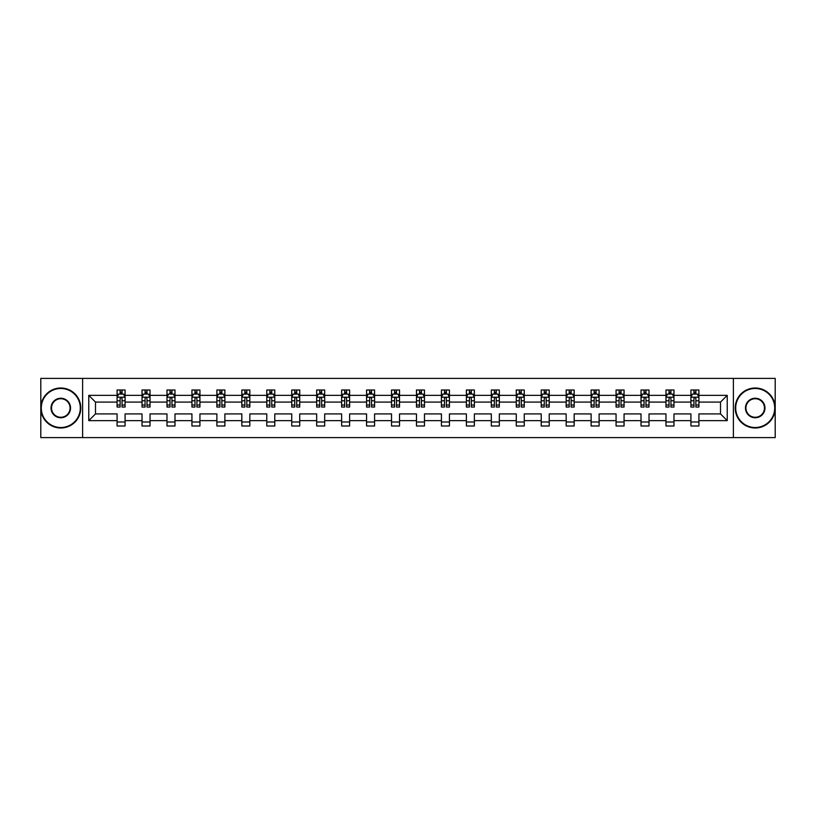 <?xml version="1.0" encoding="UTF-8"?>
<svg xmlns="http://www.w3.org/2000/svg" width="816" height="816" viewBox="0 0 816 816"><rect width="100%" height="100%" fill="white"/><g stroke="black" fill="none" stroke-linecap="round" stroke-linejoin="round"><path stroke-width="1.22" d="M733.38 437.59L775.2 437.59L775.2 378.41L733.38 378.41L733.38 437.59L82.62 437.59L82.62 378.41L40.8 378.41L40.8 437.59L82.62 437.59M698.914 420.638L698.914 413.916L720.508 413.916L727.219 420.638L698.914 420.638L698.914 425.993L690.917 425.993L690.917 420.638L673.965 420.638L673.965 425.993L665.968 425.993L665.968 420.638L649.016 420.638L649.016 425.993L641.019 425.993L641.019 420.638L624.067 420.638L624.067 425.993L616.07 425.993L616.07 420.638L599.117 420.638L599.117 425.993L591.121 425.993L591.121 420.638L574.168 420.638L574.168 425.993L566.171 425.993L566.171 420.638L549.219 420.638L549.219 425.993L541.222 425.993L541.222 420.638L524.27 420.638L524.27 425.993L516.273 425.993L516.273 420.638L499.321 420.638L499.321 425.993L491.324 425.993L491.324 420.638L474.371 420.638L474.371 425.993L466.375 425.993L466.375 420.638L449.422 420.638L449.422 425.993L441.425 425.993L441.425 420.638L424.473 420.638L424.473 425.993L416.476 425.993L416.476 420.638L399.524 420.638L399.524 425.993L391.527 425.993L391.527 420.638L374.575 420.638L374.575 425.993L366.578 425.993L366.578 420.638L349.625 420.638L349.625 425.993L341.629 425.993L341.629 420.638L324.676 420.638L324.676 425.993L316.679 425.993L316.679 420.638L299.727 420.638L299.727 425.993L291.73 425.993L291.73 420.638L274.778 420.638L274.778 425.993L266.781 425.993L266.781 420.638L249.829 420.638L249.829 425.993L241.832 425.993L241.832 420.638L224.879 420.638L224.879 425.993L216.883 425.993L216.883 420.638L199.93 420.638L199.93 425.993L191.933 425.993L191.933 420.638L174.981 420.638L174.981 425.993L166.984 425.993L166.984 420.638L150.032 420.638L150.032 425.993L142.035 425.993L142.035 420.638L125.083 420.638L125.083 425.993L117.086 425.993L117.086 420.638L88.781 420.638L88.781 395.362L117.086 395.362L117.086 390.007L125.083 390.007L125.083 395.362L142.035 395.362L142.035 390.007L150.032 390.007L150.032 395.362L166.984 395.362L166.984 390.007L174.981 390.007L174.981 395.362L191.933 395.362L191.933 390.007L199.93 390.007L199.93 395.362L216.883 395.362L216.883 390.007L224.879 390.007L224.879 395.362L241.832 395.362L241.832 390.007L249.829 390.007L249.829 395.362L266.781 395.362L266.781 390.007L274.778 390.007L274.778 395.362L291.73 395.362L291.73 390.007L299.727 390.007L299.727 395.362L316.679 395.362L316.679 390.007L324.676 390.007L324.676 395.362L341.629 395.362L341.629 390.007L349.625 390.007L349.625 395.362L366.578 395.362L366.578 390.007L374.575 390.007L374.575 395.362L391.527 395.362L391.527 390.007L399.524 390.007L399.524 395.362L416.476 395.362L416.476 390.007L424.473 390.007L424.473 395.362L441.425 395.362L441.425 390.007L449.422 390.007L449.422 395.362L466.375 395.362L466.375 390.007L474.371 390.007L474.371 395.362L491.324 395.362L491.324 390.007L499.321 390.007L499.321 395.362L516.273 395.362L516.273 390.007L524.27 390.007L524.27 395.362L541.222 395.362L541.222 390.007L549.219 390.007L549.219 395.362L566.171 395.362L566.171 390.007L574.168 390.007L574.168 395.362L591.121 395.362L591.121 390.007L599.117 390.007L599.117 395.362L616.07 395.362L616.07 390.007L624.067 390.007L624.067 395.362L641.019 395.362L641.019 390.007L649.016 390.007L649.016 395.362L665.968 395.362L665.968 390.007L673.965 390.007L673.965 395.362L690.917 395.362L690.917 390.007L698.914 390.007L698.914 395.362L727.219 395.362L727.219 420.638M733.38 378.41L82.62 378.41M690.917 395.362L690.917 402.084L673.965 402.084L673.965 395.362M673.965 420.638L673.965 413.916L690.917 413.916L690.917 420.638M665.968 395.362L665.968 402.084L649.016 402.084L649.016 395.362M649.016 420.638L649.016 413.916L665.968 413.916L665.968 420.638M641.019 395.362L641.019 402.084L624.067 402.084L624.067 395.362M624.067 420.638L624.067 413.916L641.019 413.916L641.019 420.638M616.07 395.362L616.07 402.084L599.117 402.084L599.117 395.362M599.117 420.638L599.117 413.916L616.07 413.916L616.07 420.638M591.121 395.362L591.121 402.084L574.168 402.084L574.168 395.362M574.168 420.638L574.168 413.916L591.121 413.916L591.121 420.638M566.171 395.362L566.171 402.084L549.219 402.084L549.219 395.362M549.219 420.638L549.219 413.916L566.171 413.916L566.171 420.638M541.222 395.362L541.222 402.084L524.27 402.084L524.27 395.362M524.27 420.638L524.27 413.916L541.222 413.916L541.222 420.638M516.273 395.362L516.273 402.084L499.321 402.084L499.321 395.362M499.321 420.638L499.321 413.916L516.273 413.916L516.273 420.638M491.324 395.362L491.324 402.084L474.371 402.084L474.371 395.362M474.371 420.638L474.371 413.916L491.324 413.916L491.324 420.638M466.375 395.362L466.375 402.084L449.422 402.084L449.422 395.362M449.422 420.638L449.422 413.916L466.375 413.916L466.375 420.638M441.425 395.362L441.425 402.084L424.473 402.084L424.473 395.362M424.473 420.638L424.473 413.916L441.425 413.916L441.425 420.638M416.476 395.362L416.476 402.084L399.524 402.084L399.524 395.362M399.524 420.638L399.524 413.916L416.476 413.916L416.476 420.638M391.527 395.362L391.527 402.084L374.575 402.084L374.575 395.362M374.575 420.638L374.575 413.916L391.527 413.916L391.527 420.638M366.578 395.362L366.578 402.084L349.625 402.084L349.625 395.362M349.625 420.638L349.625 413.916L366.578 413.916L366.578 420.638M341.629 395.362L341.629 402.084L324.676 402.084L324.676 395.362M324.676 420.638L324.676 413.916L341.629 413.916L341.629 420.638M316.679 395.362L316.679 402.084L299.727 402.084L299.727 395.362M299.727 420.638L299.727 413.916L316.679 413.916L316.679 420.638M291.73 395.362L291.73 402.084L274.778 402.084L274.778 395.362M274.778 420.638L274.778 413.916L291.73 413.916L291.73 420.638M266.781 395.362L266.781 402.084L249.829 402.084L249.829 395.362M249.829 420.638L249.829 413.916L266.781 413.916L266.781 420.638M241.832 395.362L241.832 402.084L224.879 402.084L224.879 395.362M224.879 420.638L224.879 413.916L241.832 413.916L241.832 420.638M216.883 395.362L216.883 402.084L199.93 402.084L199.93 395.362M199.93 420.638L199.93 413.916L216.883 413.916L216.883 420.638M191.933 395.362L191.933 402.084L174.981 402.084L174.981 395.362M174.981 420.638L174.981 413.916L191.933 413.916L191.933 420.638M166.984 395.362L166.984 402.084L150.032 402.084L150.032 395.362M150.032 420.638L150.032 413.916L166.984 413.916L166.984 420.638M142.035 395.362L142.035 402.084L125.083 402.084L125.083 395.362M125.083 420.638L125.083 413.916L142.035 413.916L142.035 420.638M117.086 395.362L117.086 402.084L95.492 402.084L95.492 413.916L117.086 413.916L117.086 420.638M88.781 395.362L95.492 402.084M720.508 413.916L720.508 402.084L698.914 402.084L698.914 395.362M693.957 394.006L695.875 394.006M669.008 394.006L670.925 394.006M644.059 394.006L645.976 394.006M619.109 394.006L621.027 394.006M594.16 394.006L596.078 394.006M569.211 394.006L571.129 394.006M544.262 394.006L546.179 394.006M519.313 394.006L521.23 394.006M494.363 394.006L496.281 394.006M469.414 394.006L471.332 394.006M444.465 394.006L446.383 394.006M419.516 394.006L421.433 394.006M394.567 394.006L396.484 394.006M369.617 394.006L371.535 394.006M344.668 394.006L346.586 394.006M319.719 394.006L321.637 394.006M294.77 394.006L296.687 394.006M269.821 394.006L271.738 394.006M244.871 394.006L246.789 394.006M219.922 394.006L221.84 394.006M194.973 394.006L196.891 394.006M170.024 394.006L171.941 394.006M145.075 394.006L146.992 394.006M120.125 394.006L122.043 394.006M117.086 421.994L125.083 421.994M142.035 421.994L150.032 421.994M166.984 421.994L174.981 421.994M191.933 421.994L199.93 421.994M216.883 421.994L224.879 421.994M241.832 421.994L249.829 421.994M266.781 421.994L274.778 421.994M291.73 421.994L299.727 421.994M316.679 421.994L324.676 421.994M341.629 421.994L349.625 421.994M366.578 421.994L374.575 421.994M391.527 421.994L399.524 421.994M416.476 421.994L424.473 421.994M441.425 421.994L449.422 421.994M466.375 421.994L474.371 421.994M491.324 421.994L499.321 421.994M516.273 421.994L524.27 421.994M541.222 421.994L549.219 421.994M566.171 421.994L574.168 421.994M591.121 421.994L599.117 421.994M616.07 421.994L624.067 421.994M641.019 421.994L649.016 421.994M665.968 421.994L673.965 421.994M690.917 421.994L698.914 421.994M95.492 413.916L88.781 420.638M727.219 395.362L720.508 402.084M122.043 392.088L120.125 392.088M118.585 394.281L117.086 394.281L117.086 390.007L120.125 390.007L120.125 394.087M117.086 405.032L117.086 407.041L120.125 407.041L120.125 405.032L117.086 405.032L117.086 402.084M125.083 402.084L125.083 407.041L122.043 407.041L122.043 398.483C121.411 397.249 120.768 397.249 120.125 398.483L120.125 405.032M123.583 394.281L125.083 394.281L125.083 390.007L122.043 390.007L122.043 394.087M125.083 397.28L123.481 394.087L118.687 394.087L117.086 397.28M60.792 388.487A19.513 19.513 0 0 0 41.279 408A19.513 19.513 0 0 0 60.792 427.513A19.513 19.513 0 0 0 80.305 408A19.513 19.513 0 0 0 60.792 388.487M60.792 427.992A19.992 19.992 0 0 1 40.8 408A19.992 19.992 0 0 1 60.792 388.008A19.992 19.992 0 0 1 80.784 408A19.992 19.992 0 0 1 60.792 427.992M60.792 398.249A9.751 9.751 0 0 1 70.543 408A9.751 9.751 0 0 1 60.792 417.751A9.751 9.751 0 0 1 51.031 408A9.751 9.751 0 0 1 60.792 398.249M60.792 417.272A9.272 9.272 0 0 0 70.064 408A9.272 9.272 0 0 0 60.792 398.728A9.272 9.272 0 0 0 51.52 408A9.272 9.272 0 0 0 60.792 417.272M755.208 388.487A19.513 19.513 0 0 0 735.695 408A19.513 19.513 0 0 0 755.208 427.513A19.513 19.513 0 0 0 774.721 408A19.513 19.513 0 0 0 755.208 388.487M755.208 427.992A19.992 19.992 0 0 1 735.216 408A19.992 19.992 0 0 1 755.208 388.008A19.992 19.992 0 0 1 775.2 408A19.992 19.992 0 0 1 755.208 427.992M755.208 398.249A9.751 9.751 0 0 1 764.969 408A9.751 9.751 0 0 1 755.208 417.751A9.751 9.751 0 0 1 745.457 408A9.751 9.751 0 0 1 755.208 398.249M755.208 417.272A9.272 9.272 0 0 0 764.48 408A9.272 9.272 0 0 0 755.208 398.728A9.272 9.272 0 0 0 745.936 408A9.272 9.272 0 0 0 755.208 417.272M146.992 392.088L145.075 392.088M143.534 394.281L142.035 394.281L142.035 390.007L145.075 390.007L145.075 394.087M142.035 405.032L142.035 407.041L145.075 407.041L145.075 405.032L142.035 405.032L142.035 402.084M150.032 402.084L150.032 407.041L146.992 407.041L146.992 398.483C146.36 397.249 145.717 397.249 145.075 398.483L145.075 405.032M148.532 394.281L150.032 394.281L150.032 390.007L146.992 390.007L146.992 394.087M150.032 397.28L148.43 394.087L143.636 394.087L142.035 397.28M171.941 392.088L170.024 392.088M168.484 394.281L166.984 394.281L166.984 390.007L170.024 390.007L170.024 394.087M166.984 405.032L166.984 407.041L170.024 407.041L170.024 405.032L166.984 405.032L166.984 402.084M174.981 402.084L174.981 407.041L171.941 407.041L171.941 398.483C171.309 397.249 170.666 397.249 170.024 398.483L170.024 405.032M173.482 394.281L174.981 394.281L174.981 390.007L171.941 390.007L171.941 394.087M174.981 397.28L173.38 394.087L168.586 394.087L166.984 397.28M196.891 392.088L194.973 392.088M193.433 394.281L191.933 394.281L191.933 390.007L194.973 390.007L194.973 394.087M191.933 405.032L191.933 407.041L194.973 407.041L194.973 405.032L191.933 405.032L191.933 402.084M199.93 402.084L199.93 407.041L196.891 407.041L196.891 398.483C196.258 397.249 195.616 397.249 194.973 398.483L194.973 405.032M198.431 394.281L199.93 394.281L199.93 390.007L196.891 390.007L196.891 394.087M199.93 397.28L198.329 394.087L193.535 394.087L191.933 397.28M221.84 392.088L219.922 392.088M218.382 394.281L216.883 394.281L216.883 390.007L219.922 390.007L219.922 394.087M216.883 405.032L216.883 407.041L219.922 407.041L219.922 405.032L216.883 405.032L216.883 402.084M224.879 402.084L224.879 407.041L221.84 407.041L221.84 398.483C221.197 397.249 220.565 397.249 219.922 398.483L219.922 405.032M223.38 394.281L224.879 394.281L224.879 390.007L221.84 390.007L221.84 394.087M224.879 397.28L223.278 394.087L218.484 394.087L216.883 397.28M246.789 392.088L244.871 392.088M243.331 394.281L241.832 394.281L241.832 390.007L244.871 390.007L244.871 394.087M241.832 405.032L241.832 407.041L244.871 407.041L244.871 405.032L241.832 405.032L241.832 402.084M249.829 402.084L249.829 407.041L246.789 407.041L246.789 398.483C246.146 397.249 245.514 397.249 244.871 398.483L244.871 405.032M248.329 394.281L249.829 394.281L249.829 390.007L246.789 390.007L246.789 394.087M249.829 397.28L248.227 394.087L243.433 394.087L241.832 397.28M271.738 392.088L269.821 392.088M268.28 394.281L266.781 394.281L266.781 390.007L269.821 390.007L269.821 394.087M266.781 405.032L266.781 407.041L269.821 407.041L269.821 405.032L266.781 405.032L266.781 402.084M274.778 402.084L274.778 407.041L271.738 407.041L271.738 398.483C271.096 397.249 270.463 397.249 269.821 398.483L269.821 405.032M273.278 394.281L274.778 394.281L274.778 390.007L271.738 390.007L271.738 394.087M274.778 397.28L273.176 394.087L268.382 394.087L266.781 397.28M296.687 392.088L294.77 392.088M293.23 394.281L291.73 394.281L291.73 390.007L294.77 390.007L294.77 394.087M291.73 405.032L291.73 407.041L294.77 407.041L294.77 405.032L291.73 405.032L291.73 402.084M299.727 402.084L299.727 407.041L296.687 407.041L296.687 398.483C296.045 397.249 295.412 397.249 294.77 398.483L294.77 405.032M298.228 394.281L299.727 394.281L299.727 390.007L296.687 390.007L296.687 394.087M299.727 397.28L298.126 394.087L293.332 394.087L291.73 397.28M321.637 392.088L319.719 392.088M318.179 394.281L316.679 394.281L316.679 390.007L319.719 390.007L319.719 394.087M316.679 405.032L316.679 407.041L319.719 407.041L319.719 405.032L316.679 405.032L316.679 402.084M324.676 402.084L324.676 407.041L321.637 407.041L321.637 398.483C320.994 397.249 320.362 397.249 319.719 398.483L319.719 405.032M323.177 394.281L324.676 394.281L324.676 390.007L321.637 390.007L321.637 394.087M324.676 397.28L323.075 394.087L318.281 394.087L316.679 397.28M346.586 392.088L344.668 392.088M343.128 394.281L341.629 394.281L341.629 390.007L344.668 390.007L344.668 394.087M341.629 405.032L341.629 407.041L344.668 407.041L344.668 405.032L341.629 405.032L341.629 402.084M349.625 402.084L349.625 407.041L346.586 407.041L346.586 398.483C345.943 397.249 345.311 397.249 344.668 398.483L344.668 405.032M348.126 394.281L349.625 394.281L349.625 390.007L346.586 390.007L346.586 394.087M349.625 397.28L348.024 394.087L343.23 394.087L341.629 397.28M371.535 392.088L369.617 392.088M368.077 394.281L366.578 394.281L366.578 390.007L369.617 390.007L369.617 394.087M366.578 405.032L366.578 407.041L369.617 407.041L369.617 405.032L366.578 405.032L366.578 402.084M374.575 402.084L374.575 407.041L371.535 407.041L371.535 398.483C370.892 397.249 370.26 397.249 369.617 398.483L369.617 405.032M373.075 394.281L374.575 394.281L374.575 390.007L371.535 390.007L371.535 394.087M374.575 397.28L372.973 394.087L368.179 394.087L366.578 397.28M396.484 392.088L394.567 392.088M393.026 394.281L391.527 394.281L391.527 390.007L394.567 390.007L394.567 394.087M391.527 405.032L391.527 407.041L394.567 407.041L394.567 405.032L391.527 405.032L391.527 402.084M399.524 402.084L399.524 407.041L396.484 407.041L396.484 398.483C395.842 397.249 395.209 397.249 394.567 398.483L394.567 405.032M398.024 394.281L399.524 394.281L399.524 390.007L396.484 390.007L396.484 394.087M399.524 397.28L397.922 394.087L393.128 394.087L391.527 397.28M421.433 392.088L419.516 392.088M417.976 394.281L416.476 394.281L416.476 390.007L419.516 390.007L419.516 394.087M416.476 405.032L416.476 407.041L419.516 407.041L419.516 405.032L416.476 405.032L416.476 402.084M424.473 402.084L424.473 407.041L421.433 407.041L421.433 398.483C420.791 397.249 420.158 397.249 419.516 398.483L419.516 405.032M422.974 394.281L424.473 394.281L424.473 390.007L421.433 390.007L421.433 394.087M424.473 397.28L422.872 394.087L418.078 394.087L416.476 397.28M446.383 392.088L444.465 392.088M442.925 394.281L441.425 394.281L441.425 390.007L444.465 390.007L444.465 394.087M441.425 405.032L441.425 407.041L444.465 407.041L444.465 405.032L441.425 405.032L441.425 402.084M449.422 402.084L449.422 407.041L446.383 407.041L446.383 398.483C445.74 397.249 445.108 397.249 444.465 398.483L444.465 405.032M447.923 394.281L449.422 394.281L449.422 390.007L446.383 390.007L446.383 394.087M449.422 397.28L447.821 394.087L443.027 394.087L441.425 397.28M471.332 392.088L469.414 392.088M467.874 394.281L466.375 394.281L466.375 390.007L469.414 390.007L469.414 394.087M466.375 405.032L466.375 407.041L469.414 407.041L469.414 405.032L466.375 405.032L466.375 402.084M474.371 402.084L474.371 407.041L471.332 407.041L471.332 398.483C470.689 397.249 470.057 397.249 469.414 398.483L469.414 405.032M472.872 394.281L474.371 394.281L474.371 390.007L471.332 390.007L471.332 394.087M474.371 397.28L472.77 394.087L467.976 394.087L466.375 397.28M496.281 392.088L494.363 392.088M492.823 394.281L491.324 394.281L491.324 390.007L494.363 390.007L494.363 394.087M491.324 405.032L491.324 407.041L494.363 407.041L494.363 405.032L491.324 405.032L491.324 402.084M499.321 402.084L499.321 407.041L496.281 407.041L496.281 398.483C495.638 397.249 495.006 397.249 494.363 398.483L494.363 405.032M497.821 394.281L499.321 394.281L499.321 390.007L496.281 390.007L496.281 394.087M499.321 397.28L497.719 394.087L492.925 394.087L491.324 397.28M521.23 392.088L519.313 392.088M517.772 394.281L516.273 394.281L516.273 390.007L519.313 390.007L519.313 394.087M516.273 405.032L516.273 407.041L519.313 407.041L519.313 405.032L516.273 405.032L516.273 402.084M524.27 402.084L524.27 407.041L521.23 407.041L521.23 398.483C520.588 397.249 519.955 397.249 519.313 398.483L519.313 405.032M522.77 394.281L524.27 394.281L524.27 390.007L521.23 390.007L521.23 394.087M524.27 397.28L522.668 394.087L517.874 394.087L516.273 397.28M546.179 392.088L544.262 392.088M542.722 394.281L541.222 394.281L541.222 390.007L544.262 390.007L544.262 394.087M541.222 405.032L541.222 407.041L544.262 407.041L544.262 405.032L541.222 405.032L541.222 402.084M549.219 402.084L549.219 407.041L546.179 407.041L546.179 398.483C545.537 397.249 544.904 397.249 544.262 398.483L544.262 405.032M547.72 394.281L549.219 394.281L549.219 390.007L546.179 390.007L546.179 394.087M549.219 397.28L547.618 394.087L542.824 394.087L541.222 397.28M571.129 392.088L569.211 392.088M567.671 394.281L566.171 394.281L566.171 390.007L569.211 390.007L569.211 394.087M566.171 405.032L566.171 407.041L569.211 407.041L569.211 405.032L566.171 405.032L566.171 402.084M574.168 402.084L574.168 407.041L571.129 407.041L571.129 398.483C570.486 397.249 569.854 397.249 569.211 398.483L569.211 405.032M572.669 394.281L574.168 394.281L574.168 390.007L571.129 390.007L571.129 394.087M574.168 397.28L572.567 394.087L567.773 394.087L566.171 397.28M596.078 392.088L594.16 392.088M592.62 394.281L591.121 394.281L591.121 390.007L594.16 390.007L594.16 394.087M591.121 405.032L591.121 407.041L594.16 407.041L594.16 405.032L591.121 405.032L591.121 402.084M599.117 402.084L599.117 407.041L596.078 407.041L596.078 398.483C595.435 397.249 594.803 397.249 594.16 398.483L594.16 405.032M597.618 394.281L599.117 394.281L599.117 390.007L596.078 390.007L596.078 394.087M599.117 397.28L597.516 394.087L592.722 394.087L591.121 397.28M621.027 392.088L619.109 392.088M617.569 394.281L616.07 394.281L616.07 390.007L619.109 390.007L619.109 394.087M616.07 405.032L616.07 407.041L619.109 407.041L619.109 405.032L616.07 405.032L616.07 402.084M624.067 402.084L624.067 407.041L621.027 407.041L621.027 398.483C620.384 397.249 619.752 397.249 619.109 398.483L619.109 405.032M622.567 394.281L624.067 394.281L624.067 390.007L621.027 390.007L621.027 394.087M624.067 397.28L622.465 394.087L617.671 394.087L616.07 397.28M645.976 392.088L644.059 392.088M642.518 394.281L641.019 394.281L641.019 390.007L644.059 390.007L644.059 394.087M641.019 405.032L641.019 407.041L644.059 407.041L644.059 405.032L641.019 405.032L641.019 402.084M649.016 402.084L649.016 407.041L645.976 407.041L645.976 398.483C645.334 397.249 644.701 397.249 644.059 398.483L644.059 405.032M647.516 394.281L649.016 394.281L649.016 390.007L645.976 390.007L645.976 394.087M649.016 397.28L647.414 394.087L642.62 394.087L641.019 397.28M670.925 392.088L669.008 392.088M667.468 394.281L665.968 394.281L665.968 390.007L669.008 390.007L669.008 394.087M665.968 405.032L665.968 407.041L669.008 407.041L669.008 405.032L665.968 405.032L665.968 402.084M673.965 402.084L673.965 407.041L670.925 407.041L670.925 398.483C670.283 397.249 669.65 397.249 669.008 398.483L669.008 405.032M672.466 394.281L673.965 394.281L673.965 390.007L670.925 390.007L670.925 394.087M673.965 397.28L672.364 394.087L667.57 394.087L665.968 397.28M695.875 392.088L693.957 392.088M692.417 394.281L690.917 394.281L690.917 390.007L693.957 390.007L693.957 394.087M690.917 405.032L690.917 407.041L693.957 407.041L693.957 405.032L690.917 405.032L690.917 402.084M698.914 402.084L698.914 407.041L695.875 407.041L695.875 398.483C695.232 397.249 694.6 397.249 693.957 398.483L693.957 405.032M697.415 394.281L698.914 394.281L698.914 390.007L695.875 390.007L695.875 394.087M698.914 397.28L697.313 394.087L692.519 394.087L690.917 397.28M125.042 397.208L117.127 397.208M125.083 405.032L122.043 405.032M120.125 400.748L117.086 400.748M125.083 400.748L122.043 400.748M122.043 393.108L120.125 393.108M149.991 397.208L142.076 397.208M150.032 405.032L146.992 405.032M145.075 400.748L142.035 400.748M150.032 400.748L146.992 400.748M146.992 393.108L145.075 393.108M174.94 397.208L167.025 397.208M174.981 405.032L171.941 405.032M170.024 400.748L166.984 400.748M174.981 400.748L171.941 400.748M171.941 393.108L170.024 393.108M199.889 397.208L191.974 397.208M199.93 405.032L196.891 405.032M194.973 400.748L191.933 400.748M199.93 400.748L196.891 400.748M196.891 393.108L194.973 393.108M224.839 397.208L216.923 397.208M224.879 405.032L221.84 405.032M219.922 400.748L216.883 400.748M224.879 400.748L221.84 400.748M221.84 393.108L219.922 393.108M249.788 397.208L241.873 397.208M249.829 405.032L246.789 405.032M244.871 400.748L241.832 400.748M249.829 400.748L246.789 400.748M246.789 393.108L244.871 393.108M274.737 397.208L266.822 397.208M274.778 405.032L271.738 405.032M269.821 400.748L266.781 400.748M274.778 400.748L271.738 400.748M271.738 393.108L269.821 393.108M299.686 397.208L291.771 397.208M299.727 405.032L296.687 405.032M294.77 400.748L291.73 400.748M299.727 400.748L296.687 400.748M296.687 393.108L294.77 393.108M324.635 397.208L316.72 397.208M324.676 405.032L321.637 405.032M319.719 400.748L316.679 400.748M324.676 400.748L321.637 400.748M321.637 393.108L319.719 393.108M349.585 397.208L341.669 397.208M349.625 405.032L346.586 405.032M344.668 400.748L341.629 400.748M349.625 400.748L346.586 400.748M346.586 393.108L344.668 393.108M374.534 397.208L366.619 397.208M374.575 405.032L371.535 405.032M369.617 400.748L366.578 400.748M374.575 400.748L371.535 400.748M371.535 393.108L369.617 393.108M399.483 397.208L391.568 397.208M399.524 405.032L396.484 405.032M394.567 400.748L391.527 400.748M399.524 400.748L396.484 400.748M396.484 393.108L394.567 393.108M424.432 397.208L416.517 397.208M424.473 405.032L421.433 405.032M419.516 400.748L416.476 400.748M424.473 400.748L421.433 400.748M421.433 393.108L419.516 393.108M449.381 397.208L441.466 397.208M449.422 405.032L446.383 405.032M444.465 400.748L441.425 400.748M449.422 400.748L446.383 400.748M446.383 393.108L444.465 393.108M474.331 397.208L466.415 397.208M474.371 405.032L471.332 405.032M469.414 400.748L466.375 400.748M474.371 400.748L471.332 400.748M471.332 393.108L469.414 393.108M499.28 397.208L491.365 397.208M499.321 405.032L496.281 405.032M494.363 400.748L491.324 400.748M499.321 400.748L496.281 400.748M496.281 393.108L494.363 393.108M524.229 397.208L516.314 397.208M524.27 405.032L521.23 405.032M519.313 400.748L516.273 400.748M524.27 400.748L521.23 400.748M521.23 393.108L519.313 393.108M549.178 397.208L541.263 397.208M549.219 405.032L546.179 405.032M544.262 400.748L541.222 400.748M549.219 400.748L546.179 400.748M546.179 393.108L544.262 393.108M574.127 397.208L566.212 397.208M574.168 405.032L571.129 405.032M569.211 400.748L566.171 400.748M574.168 400.748L571.129 400.748M571.129 393.108L569.211 393.108M599.077 397.208L591.161 397.208M599.117 405.032L596.078 405.032M594.16 400.748L591.121 400.748M599.117 400.748L596.078 400.748M596.078 393.108L594.16 393.108M624.026 397.208L616.111 397.208M624.067 405.032L621.027 405.032M619.109 400.748L616.07 400.748M624.067 400.748L621.027 400.748M621.027 393.108L619.109 393.108M648.975 397.208L641.06 397.208M649.016 405.032L645.976 405.032M644.059 400.748L641.019 400.748M649.016 400.748L645.976 400.748M645.976 393.108L644.059 393.108M673.924 397.208L666.009 397.208M673.965 405.032L670.925 405.032M669.008 400.748L665.968 400.748M673.965 400.748L670.925 400.748M670.925 393.108L669.008 393.108M698.873 397.208L690.958 397.208M698.914 405.032L695.875 405.032M693.957 400.748L690.917 400.748M698.914 400.748L695.875 400.748M695.875 393.108L693.957 393.108"/></g></svg>

